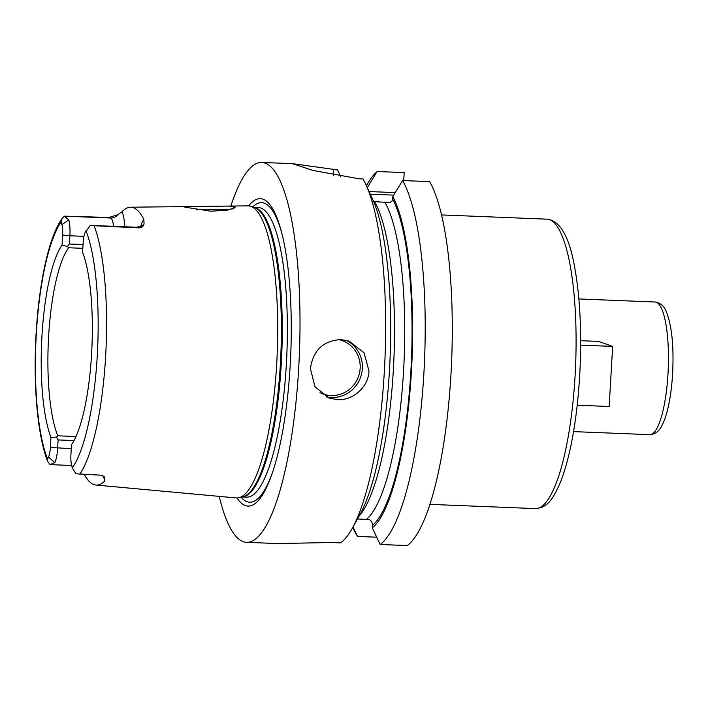 <?xml version="1.0" encoding="UTF-8"?>
<svg xmlns="http://www.w3.org/2000/svg" width="708" height="708" viewBox="0 0 708 708"><rect width="100%" height="100%" fill="white"/><g stroke="black" fill="none" stroke-linecap="round" stroke-linejoin="round"><path stroke-width="1.06" d="M228.622 206.081L234.711 206.55L235.1 207.709L226.693 210.347L210.577 211.17L184.788 207.117L184.098 206.789L184.93 206.586L247.897 205.86A146.167 34.772 92.3 0 1 250.597 206.276A146.167 34.772 92.3 0 1 276.695 364.054A146.167 34.772 92.3 0 1 238.915 497.733A146.167 34.772 92.3 0 1 236.198 497.928L95.952 485.051A138.91 33.046 92.3 0 1 84.332 474.369M102.014 475.449A9.054 8.77 -70.5 0 1 104.722 477.245L102.421 475.572L100.032 475.13L75.915 473.794L72.305 467.767L71.623 465.218A12.071 2.867 -87.7 0 1 70.924 454.704L71.499 444.686A106.076 25.24 92.3 0 0 91.606 353.681A106.076 25.24 92.3 0 0 82.588 252.349L83.163 242.331A12.071 2.867 92.3 0 1 85.031 232.728L90.235 225.401L136.502 227.241C140.104 226.587 141.927 225.825 141.972 224.976M104.722 477.245L104.881 480.909A138.91 33.046 92.3 0 1 95.952 485.051M74.021 440.562L58.118 439.925L57.649 448.155A18.107 4.31 -87.7 0 1 54.852 462.563L50.064 464.625L71.694 465.501M79.8 474.148A137.441 32.701 92.3 0 0 105.625 356.558A137.441 32.701 -87.7 0 0 94.12 225.719L90.235 225.401M58.118 439.925L56.41 437.075L50.958 437.402A106.076 25.24 92.3 0 1 41.94 336.07A106.076 25.24 92.3 0 1 62.047 245.065L62.623 235.047A12.071 2.867 -87.7 0 0 61.923 224.533L61.242 221.976L62.092 218.445L64.384 216.232L109.005 217.436L117.864 214.683L122.015 211.772A140.113 33.338 92.3 0 1 130.537 207.214A140.113 33.338 92.3 0 1 143.839 219.515L144.06 223.967C143.273 226.631 141.396 227.932 138.423 227.87L136.812 227.303L90.969 225.463M50.064 464.625L47.631 461.342L47.569 458.996L48.516 457.023L54.852 462.563M50.958 437.402L50.374 447.412A12.071 2.867 92.3 0 1 48.516 457.023M62.047 245.065L67.402 246.49L68.658 247.756A102.589 24.408 -87.7 0 0 48.604 336.592A102.589 24.408 92.3 0 0 57.817 435.801L75.995 436.526M56.41 437.075L57.817 435.801M68.658 247.756L82.818 248.322M83.04 244.552L69.419 244.003L67.402 246.49M83.916 236.348L69.888 235.782L69.419 244.003M62.623 235.047L69.888 235.782A18.107 4.31 -87.7 0 0 68.844 220.002L64.384 216.232M94.12 225.719L138.423 227.87M236.932 497.963A153.831 36.595 -87.7 0 0 272.111 473.661A153.831 36.595 -87.7 0 0 290.209 365.16A153.831 36.595 -87.7 0 0 281.749 232.923A153.831 36.595 -87.7 0 0 248.632 205.886M230.852 206.055A190.098 45.224 -87.7 0 1 261.801 162.442A190.098 45.224 -87.7 0 1 298.696 368.169A190.098 45.224 92.3 0 1 246.579 542.328A190.098 45.224 92.3 0 1 219.223 496.37M246.579 542.328L277.58 543.567L330.91 542.505L340.601 542.886A190.098 45.224 92.3 0 0 352.115 528.575A190.098 45.224 92.3 0 0 384.338 371.603A190.098 45.224 92.3 0 0 365.894 184.584A190.098 45.224 92.3 0 0 363.027 178.965L359.195 178.805L312.971 170.451L292.563 163.672L337.548 169.92L340.84 176.938M368.974 370.983C368.541 386.993 352.911 400.755 337.397 399.657L329.087 398.064L314.945 386.701L310.414 368.638C313.024 350.398 323.175 340.707 340.858 339.566L349.265 341.194L364.045 352.779L368.974 370.983M359.089 516.105A165.955 39.489 -87.7 0 0 393.657 364.231A165.955 39.489 -87.7 0 0 374.514 201.612L373.638 201.603M357.496 518.955L369.355 519.575C371.443 520.814 372.47 522.761 372.443 525.416L372.302 527.903L380.161 544.479L407.233 545.558A190.098 45.224 92.3 0 0 450.784 377.391A190.098 45.224 92.3 0 0 429.659 181.629L402.587 180.549L392.843 196.585L392.471 200.506L390.064 202.647L374.514 201.612M393.728 195.125L370.293 194.187M376.709 537.204L357.505 536.434L353.009 526.973M365.894 184.584L372.541 199.081A174.389 41.489 92.3 0 1 390.081 357.823A174.389 41.489 92.3 0 1 359.894 514.654L352.115 528.575M402.587 180.549A190.098 45.224 92.3 0 1 423.711 376.302A190.098 45.224 92.3 0 1 380.161 544.479M366.452 185.806L367.107 184.629A190.098 45.224 92.3 0 1 377.107 171.504L404.18 172.593L403.719 180.593M357.505 536.434A190.098 45.224 92.3 0 1 353.327 528.628L352.77 527.407M372.302 527.903A174.389 41.489 -87.7 0 0 411.233 374.674A174.389 41.489 -87.7 0 0 392.843 196.585M367.364 187.54L377.107 171.504M395.259 192.603L369.089 191.558M577.224 405.215L609.172 406.498L612.641 346.407L580.657 345.123M580.657 340.681L598.508 341.398L612.641 346.407M196.364 209.692L231.02 209.426M71.269 448.695L50.374 447.412M72.305 467.767A130.201 30.975 -87.7 0 0 97.262 355.69A130.201 30.975 -87.7 0 0 85.969 230.755M61.242 221.976A130.201 30.975 -87.7 0 0 36.285 334.061A130.201 30.975 -87.7 0 0 47.569 458.996M103.616 476.404A27.161 6.46 -87.7 0 0 104.881 480.909M68.844 220.002L61.923 224.533M113.581 226.321A18.107 4.31 -87.7 0 0 110.616 218.011L64.773 216.17M117.864 214.683A9.054 8.77 109.5 0 1 110.616 218.011L109.005 217.436M124.776 226.772A27.161 6.46 -87.7 0 0 122.015 211.772M144.06 223.967A9.054 8.77 -70.5 0 1 136.812 227.303A18.107 4.31 -87.7 0 0 136.502 227.241M143.839 219.515A27.161 6.46 -87.7 0 0 140.848 226.029M238.915 497.733L242.871 496.812A145.078 34.515 -87.7 0 0 280.368 364.116A145.078 34.515 -87.7 0 0 254.455 207.506L250.597 206.276M242.322 496.936A144.954 34.488 -87.7 0 0 281.253 364.142A144.954 34.488 -87.7 0 0 253.924 207.338M242.18 496.972L246.614 497.149A144.954 34.488 -87.7 0 0 286.359 364.346A144.954 34.488 -87.7 0 0 258.216 207.471L253.783 207.294M241.074 497.228A149.901 35.665 -87.7 0 0 272.633 472.121M282.147 234.498A149.901 35.665 -87.7 0 0 252.703 206.948M392.701 199.098A171.991 40.922 92.3 0 1 410.675 374.479A171.991 40.922 92.3 0 1 372.443 525.416M366.47 519.318A165.955 39.489 -87.7 0 0 403.587 370.594A165.955 39.489 -87.7 0 0 384.763 202.028M333.371 175.584L333.707 169.77M429.933 504.37L535.372 508.592A144.83 34.462 -87.7 0 0 575.082 375.904A144.83 34.462 -87.7 0 0 546.965 219.161L441.526 214.94M649.785 434.668A66.384 15.797 -87.7 0 0 667.989 373.851A66.384 15.797 -87.7 0 0 655.104 302.006C660.414 302.803 664.166 306.068 666.352 311.786C671.883 325.972 673.972 346.61 672.6 373.691C671.857 386.285 670.343 397.586 668.069 407.604C666.37 415.065 664.29 421.101 661.847 425.703C659.201 431.305 655.183 434.287 649.785 434.668L573.568 431.615M326.114 396.807A30.17 29.232 -70.5 0 0 331.317 397.507A30.17 29.232 109.5 0 0 361.399 374.62A30.17 29.232 109.5 0 0 346.124 340.274M338.486 339.566A28.364 27.47 109.5 0 1 359.947 370.585A28.364 27.47 109.5 0 1 330.999 395.551A28.364 27.47 -70.5 0 1 319.998 392.683M234.711 206.55L232.082 209.117M47.631 461.342C38.135 437.287 33.648 391.037 35.621 343.469C36.719 316.998 39.453 292.723 43.816 270.615C46.374 257.809 49.356 246.738 52.755 237.401C55.56 229.675 58.667 223.356 62.092 218.445M104.412 476.962L101.571 475.272M130.537 207.214L184.93 206.586M261.801 162.442L292.563 163.672M535.372 508.592C546.514 507.441 552.063 502.238 561.409 479.794C570.922 453.695 577.02 419.012 579.693 375.753C581.879 335.061 580.295 299.378 574.94 268.695C569.498 236.968 560.178 220.453 546.965 219.161M578.879 298.953L655.104 302.006"/></g></svg>
